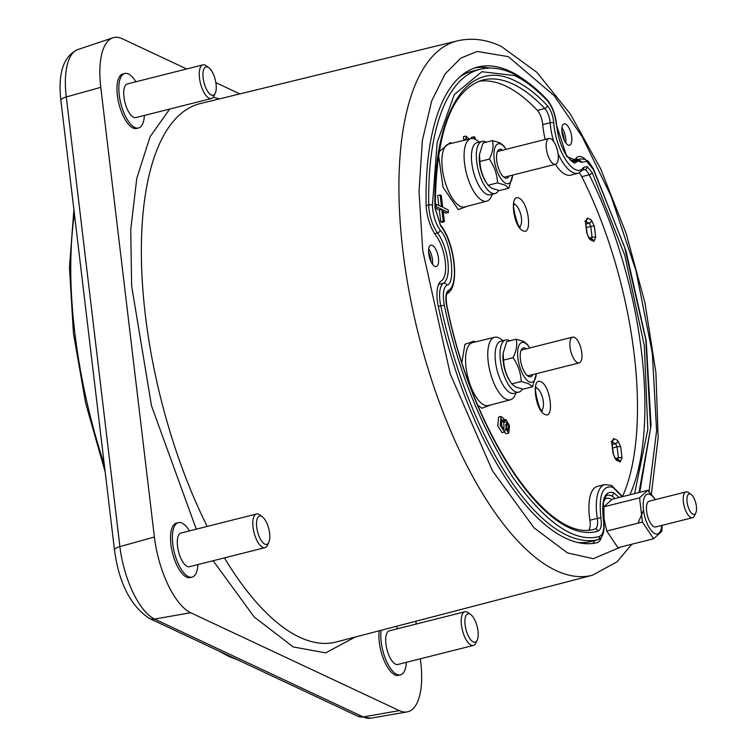 <?xml version="1.0" encoding="UTF-8"?>
<svg xmlns="http://www.w3.org/2000/svg" width="756" height="756" viewBox="0 0 756 756"><rect width="100%" height="100%" fill="white"/><g stroke="black" fill="none" stroke-linecap="round" stroke-linejoin="round"><path stroke-width="1.13" d="M355.131 637.062L325.694 652.872L293.215 646.928L254.224 617.028L213.135 560.735M428.576 252.031A12.937 5.141 -104.2 0 1 430.986 261.557M561.84 130.731A12.937 5.141 -104.2 0 1 564.241 140.266M603.335 518.862A2.759 0.586 171.2 0 1 603.6 519.06L603.411 502.702C605.622 496.342 606.983 493.885 607.493 495.322A29.182 11.586 -104.2 0 1 611.358 495.823A2.759 2.4 -64.9 0 0 613.475 492.581C604.724 490.682 601.341 499.442 603.335 518.862C604.583 528.973 603.25 534.861 599.328 536.495C574.673 543.044 545.671 523.095 512.341 476.649C479.909 424.957 457.229 367.813 444.32 305.207C442.44 294.906 443.233 288.225 446.73 285.192C456.303 284.672 451.02 240.323 440.172 230.221C435.503 223.351 432.923 215.091 432.423 205.443L437.148 142.478L454.28 94.585L481.865 71.707L514.505 75.553C525.297 80.637 536.259 89.057 547.382 100.813C552.182 106.539 555.159 114.439 556.312 124.513L566.754 156.605L581.676 162.36L586.514 161.283L593.413 169.505L624.55 247.023L645.851 339.983L650.585 428.132L639 492.506M622.207 496.739L612.842 487.289C602.466 484.813 598.497 495.104 600.935 518.143A2.759 0.586 171.2 0 0 597.316 518.399A12.654 5.027 -104.2 0 1 594.944 529.039A2.759 2.533 -102.6 0 1 597.996 531.109C547.656 546.314 472.434 434.076 446.579 305.178L446.824 305.226C472.131 433.519 548.242 544.433 594.944 529.03M542.732 124.608A12.578 4.999 75.8 0 0 537.374 110.385L544.755 108.467A231.412 91.901 -104.2 0 0 513.022 84.077A231.412 91.901 -104.2 0 0 482.375 80.127C451.408 90.408 435.702 133.132 435.267 208.297A2.759 1.285 179.1 0 0 434.965 207.72C432.81 113.06 467.406 56.7 515.138 80.845C525.836 85.919 536.533 94.15 547.25 105.519A2.759 2.06 136.6 0 1 544.755 108.467A12.654 5.027 -104.2 0 1 550.141 122.765L542.732 124.608A40.323 16.018 75.8 0 0 545.208 139.454M467.482 206.208L458.268 209.62L443.016 187.176L438.518 154.98M439.038 151.758L450.274 142.572L451.625 143.328M491.164 404.829L481.95 408.249L477.868 405.292M461.954 362.086L464.931 344.282L473.955 341.202L475.307 341.948M540.927 381.856C550.548 385.503 554.639 419.845 544.802 414.364C535.191 410.716 531.09 376.375 540.927 381.856M519.032 198.214C528.652 201.861 532.744 236.203 522.906 230.722C513.296 227.074 509.194 192.733 519.032 198.214M197.949 564.562A28.104 11.16 -104.2 0 1 192.071 577.13A28.104 11.16 -104.2 0 1 188.386 576.639A28.104 11.16 -104.2 0 1 173.436 548.308A28.104 11.16 -104.2 0 1 178.331 522.623A28.104 11.16 -104.2 0 1 182.007 523.114A28.104 11.16 -104.2 0 1 189.463 530.901M192.071 577.13L190.2 577.593A28.104 11.16 -104.2 0 1 186.524 577.111A28.104 11.16 -104.2 0 1 171.565 548.78A28.104 11.16 -104.2 0 1 176.46 523.095L178.331 522.623M396.295 626.337A28.104 11.16 -104.2 0 1 397.854 628.671M406.341 662.332A28.104 11.16 -104.2 0 1 400.463 674.9A28.104 11.16 -104.2 0 1 396.777 674.409A28.104 11.16 -104.2 0 1 381.081 630.296M400.463 674.9L398.592 675.373A28.104 11.16 -104.2 0 1 394.915 674.881A28.104 11.16 -104.2 0 1 379.21 630.788M144.396 115.432A28.104 11.16 -104.2 0 1 138.518 127.991A28.104 11.16 -104.2 0 1 134.833 127.499A28.104 11.16 -104.2 0 1 119.883 99.178A28.104 11.16 -104.2 0 1 124.768 73.493A28.104 11.16 -104.2 0 1 128.454 73.984A28.104 11.16 -104.2 0 1 135.91 81.761M138.518 127.991L136.647 128.463A28.104 11.16 -104.2 0 1 132.971 127.972A28.104 11.16 -104.2 0 1 118.012 99.65A28.104 11.16 -104.2 0 1 122.907 73.965L124.768 73.493M653.609 538.754L617.945 547.741L606.766 531.062L604.091 519.249L603.874 506.822L612.162 499.272L647.826 490.285L639.538 497.835L642.43 522.065L653.609 538.754L661.897 531.203L662.086 525.363M577.764 159.563A26.451 10.508 75.8 0 0 576.081 158.533A26.451 10.508 75.8 0 0 575.892 158.448M569.826 159.724A26.451 10.508 75.8 0 0 569.844 159.724A26.451 10.508 75.8 0 0 573.303 160.187A26.451 10.508 75.8 0 0 575.949 158.382A26.451 10.508 -104.2 0 1 578.605 156.568A26.451 10.508 -104.2 0 1 582.063 157.031A26.451 10.508 -104.2 0 1 585.352 159.469M601.502 537.006A26.451 10.508 -104.2 0 1 596.938 542.761A26.451 10.508 -104.2 0 1 596.824 542.789A245.209 97.382 -104.2 0 1 565.734 538.263A245.209 97.382 -104.2 0 1 438.263 306.208A26.451 10.508 -104.2 0 1 441.296 280.949A26.451 10.508 75.8 0 0 445.265 261.321A26.451 10.508 75.8 0 0 435.872 235.418A26.451 10.508 -104.2 0 1 426.1 204.158A245.209 97.382 -104.2 0 1 477.943 67.01A245.209 97.382 -104.2 0 1 527.008 81.856M434.832 266.329A11.019 4.375 -104.2 0 1 428.964 255.226A11.019 4.375 -104.2 0 1 430.882 245.152A11.019 4.375 -104.2 0 1 432.328 245.341A11.019 4.375 -104.2 0 1 438.196 256.454A11.019 4.375 -104.2 0 1 436.278 266.518A11.019 4.375 -104.2 0 1 434.832 266.329M568.087 145.039A11.019 4.375 -104.2 0 1 562.228 133.925A11.019 4.375 -104.2 0 1 564.146 123.861A11.019 4.375 -104.2 0 1 565.582 124.05A11.019 4.375 -104.2 0 1 571.451 135.154A11.019 4.375 -104.2 0 1 569.533 145.228A11.019 4.375 -104.2 0 1 568.087 145.039M256.473 514.004L180.958 533.046A17.36 6.889 75.8 0 0 177.934 548.913A17.36 6.889 75.8 0 0 187.167 566.405A17.36 6.889 75.8 0 0 189.444 566.707L264.959 547.665A17.36 6.889 -104.2 0 1 262.682 547.363A17.36 6.889 -104.2 0 1 253.449 529.871A17.36 6.889 -104.2 0 1 256.473 514.004A17.36 6.889 -104.2 0 1 258.741 514.307A17.36 6.889 -104.2 0 1 259.78 514.93L262.379 516.839A14.6 5.802 -104.2 0 1 268.786 528.794A14.6 5.802 -104.2 0 1 268.815 542.364A14.6 5.802 -104.2 0 1 264.827 544.122A14.6 5.802 -104.2 0 1 256.719 527.187A14.6 5.802 -104.2 0 1 261.51 516.31A14.6 5.802 -104.2 0 1 262.379 516.839M268.815 542.364L267.435 545.274A17.36 6.889 -104.2 0 1 264.959 547.665M464.864 611.774L389.349 630.816A17.36 6.889 75.8 0 0 386.325 646.682A17.36 6.889 75.8 0 0 395.558 664.174A17.36 6.889 75.8 0 0 397.836 664.477L473.35 645.435A17.36 6.889 -104.2 0 1 471.073 645.133A17.36 6.889 -104.2 0 1 461.84 627.641A17.36 6.889 -104.2 0 1 464.864 611.774A17.36 6.889 -104.2 0 1 467.132 612.077A17.36 6.889 -104.2 0 1 468.172 612.7L470.771 614.609A14.6 5.802 -104.2 0 1 477.178 626.573A14.6 5.802 -104.2 0 1 477.206 640.143A14.6 5.802 -104.2 0 1 473.218 641.891A14.6 5.802 -104.2 0 1 465.101 624.957A14.6 5.802 -104.2 0 1 469.901 614.08A14.6 5.802 -104.2 0 1 470.771 614.609M477.206 640.143L475.826 643.054A17.36 6.889 -104.2 0 1 473.35 645.435M202.91 64.874L127.395 83.916A17.36 6.889 75.8 0 0 124.381 99.773A17.36 6.889 75.8 0 0 133.614 117.274A17.36 6.889 75.8 0 0 135.891 117.577L211.406 98.535A17.36 6.889 -104.2 0 1 209.129 98.233A17.36 6.889 -104.2 0 1 199.896 80.731A17.36 6.889 -104.2 0 1 202.91 64.874A17.36 6.889 -104.2 0 1 205.188 65.177A17.36 6.889 -104.2 0 1 206.227 65.8L208.826 67.7A14.6 5.802 -104.2 0 1 215.233 79.663A14.6 5.802 -104.2 0 1 215.262 93.234A14.6 5.802 -104.2 0 1 211.264 94.982A14.6 5.802 -104.2 0 1 203.156 78.057A14.6 5.802 -104.2 0 1 207.957 67.18A14.6 5.802 -104.2 0 1 208.826 67.7M215.262 93.234L213.872 96.144A17.36 6.889 -104.2 0 1 211.406 98.535M661.755 525.448A20.488 8.136 -104.2 0 1 654.828 533.575A20.488 8.136 -104.2 0 1 643.45 509.818A20.488 8.136 -104.2 0 1 650.179 494.556A20.488 8.136 -104.2 0 1 655.254 499.659M655.471 499.603L647.826 490.285M571.782 161.397A23.795 9.45 -104.2 0 1 573.303 160.641L580.702 158.854A23.72 9.422 -104.2 0 0 578.293 160.489A2.759 2.419 38.9 0 1 581.676 162.36M695.813 512.946L694.424 515.857A13.296 5.283 -104.2 0 1 692.534 517.69A13.296 5.283 -104.2 0 1 690.786 517.454A13.296 5.283 -104.2 0 1 683.717 504.054A13.296 5.283 -104.2 0 1 686.032 491.901A13.296 5.283 -104.2 0 1 687.771 492.137A13.296 5.283 -104.2 0 1 688.565 492.61L691.164 494.518A10.537 4.186 -104.2 0 1 695.794 503.156A10.537 4.186 -104.2 0 1 695.813 512.946A10.537 4.186 -104.2 0 1 692.931 514.212A10.537 4.186 -104.2 0 1 687.072 501.993A10.537 4.186 -104.2 0 1 690.53 494.14A10.537 4.186 -104.2 0 1 691.164 494.518M692.534 517.69L655.754 526.96A13.296 5.283 -104.2 0 1 654.016 526.724A13.296 5.283 -104.2 0 1 646.938 513.324A13.296 5.283 -104.2 0 1 649.253 501.171L686.032 491.901M597.495 486.354A40.323 16.018 75.8 0 0 589.907 520.251L597.316 518.399A40.248 15.989 75.8 0 1 604.885 484.568L597.495 486.354M492.477 194.197L491.258 196.74A32.234 12.805 -104.2 0 1 486.713 201.162A32.234 12.805 -104.2 0 1 482.441 200.614A32.234 12.805 -104.2 0 1 465.28 168.059A32.234 12.805 -104.2 0 1 470.95 138.65A32.234 12.805 -104.2 0 1 475.127 139.217A32.234 12.805 -104.2 0 1 477.055 140.38L479.323 142.052M516.159 392.827L514.949 395.369A32.234 12.805 -104.2 0 1 510.394 399.782A32.234 12.805 -104.2 0 1 506.133 399.234A32.234 12.805 -104.2 0 1 488.962 366.688A32.234 12.805 -104.2 0 1 494.632 337.27A32.234 12.805 -104.2 0 1 498.809 337.847A32.234 12.805 -104.2 0 1 500.737 339.009L503.005 340.672M498.695 190.427A26.895 10.678 -104.2 0 1 495.171 193.517A26.895 10.678 -104.2 0 1 491.646 193.045A26.895 10.678 -104.2 0 1 477.338 165.942A26.895 10.678 -104.2 0 1 482.016 141.372A26.895 10.678 -104.2 0 1 485.541 141.835A26.895 10.678 -104.2 0 1 486.221 142.194M482.016 141.372L477.112 142.61A26.895 10.678 75.8 0 0 472.434 167.18A26.895 10.678 75.8 0 0 486.741 194.283A26.895 10.678 75.8 0 0 490.266 194.755L495.171 193.517M522.377 389.047A26.895 10.678 -104.2 0 1 518.852 392.147A26.895 10.678 -104.2 0 1 515.327 391.674A26.895 10.678 -104.2 0 1 501.02 364.572A26.895 10.678 -104.2 0 1 505.698 339.992A26.895 10.678 -104.2 0 1 509.223 340.465A26.895 10.678 -104.2 0 1 509.903 340.824M505.698 339.992L500.803 341.23A26.895 10.678 75.8 0 0 496.116 365.81A26.895 10.678 75.8 0 0 510.423 392.912A26.895 10.678 75.8 0 0 513.948 393.375L518.852 392.147M508.873 188.178L499.385 190.569L491.958 188.357L488.064 185.258L497.552 182.867L504.97 185.078L508.873 188.178L512.559 175.42A20.535 8.155 -104.2 0 1 505.632 183.292A20.535 8.155 -104.2 0 1 494.226 159.478A20.535 8.155 -104.2 0 1 500.973 144.179A20.535 8.155 -104.2 0 1 505.906 149.055A20.535 8.155 -104.2 0 1 506.076 149.319M532.555 386.807L523.067 389.198L515.649 386.987L511.746 383.887L521.234 381.496L528.661 383.698L532.555 386.807L536.24 374.05A20.535 8.155 -104.2 0 1 529.323 381.912A20.535 8.155 -104.2 0 1 517.917 358.098A20.535 8.155 -104.2 0 1 524.655 342.808A20.535 8.155 -104.2 0 1 529.587 347.684A20.535 8.155 -104.2 0 1 529.767 347.949M505.906 149.055L503.827 145.917L499.933 142.818L492.515 140.607C493.781 146.163 492.732 152.325 489.368 159.081C494.405 166.405 497.127 174.334 497.552 182.867M529.587 347.684L527.518 344.547L523.615 341.447L516.197 339.236C517.463 344.793 516.424 350.954 513.059 357.711C518.087 365.035 520.818 372.963 521.234 381.496M502.627 150.189A14.874 5.906 75.8 0 0 501.615 149.565A14.874 5.906 75.8 0 0 497.542 151.351A14.874 5.906 75.8 0 0 497.571 165.177A14.874 5.906 75.8 0 0 504.101 177.367A14.874 5.906 75.8 0 0 504.989 177.896A14.874 5.906 75.8 0 0 509.128 175.978M548.998 138.499A13.296 5.283 -104.2 0 1 550.737 138.735A13.296 5.283 -104.2 0 1 557.815 152.136A13.296 5.283 -104.2 0 1 555.499 164.288A13.296 5.283 -104.2 0 1 553.751 164.052A13.296 5.283 -104.2 0 1 546.683 150.652A13.296 5.283 -104.2 0 1 548.998 138.499L498.648 151.2A13.296 5.283 75.8 0 0 497.174 152.296M503.335 176.715A13.296 5.283 75.8 0 0 503.401 176.753A13.296 5.283 75.8 0 0 505.15 176.98L555.499 164.288M526.308 348.818A14.874 5.906 75.8 0 0 525.297 348.195A14.874 5.906 75.8 0 0 521.234 349.981A14.874 5.906 75.8 0 0 521.262 363.806A14.874 5.906 75.8 0 0 527.792 375.987A14.874 5.906 75.8 0 0 528.68 376.526A14.874 5.906 75.8 0 0 532.81 374.607M572.679 337.129A13.296 5.283 -104.2 0 1 574.418 337.356A13.296 5.283 -104.2 0 1 581.496 350.756A13.296 5.283 -104.2 0 1 579.181 362.908A13.296 5.283 -104.2 0 1 577.442 362.682A13.296 5.283 -104.2 0 1 570.364 349.272A13.296 5.283 -104.2 0 1 572.679 337.129L522.33 349.82A13.296 5.283 75.8 0 0 520.856 350.916M527.017 375.335A13.296 5.283 75.8 0 0 527.093 375.373A13.296 5.283 75.8 0 0 528.831 375.609L579.181 362.908M513.059 357.711L503.572 360.102L503.137 353.128L506.709 341.627L516.197 339.236M503.572 360.102C503.987 368.635 506.718 376.564 511.746 383.887L509.676 380.75A20.535 8.155 -104.2 0 1 503.023 354.384L503.137 353.128M489.368 159.081L479.89 161.472L479.455 154.498L483.027 142.997L492.515 140.607M479.89 161.472C480.306 170.005 483.027 177.934 488.064 185.258L485.985 182.12A20.535 8.155 -104.2 0 1 479.342 155.755L479.455 154.498M500.793 421.083L502.362 428.047M505.698 424.985L506.416 428.331M501.795 426.998L501.691 419.448L503.817 421.498L503.94 429.077L501.795 426.998M506.511 428.558L506.388 422.472L508.041 424.125L508.145 430.183L506.511 428.558M467.019 139.595L466.159 139.019L465.809 136.071L469.268 139.057M474.125 138.83L473.88 136.789L475.033 137.327L475.269 139.293M505.688 428.699L504.507 432.035L500.236 425.212L501.067 416.452L503.647 418.484L504.913 422.169L505.858 419.514L509.487 425.562L508.741 433.15L505.688 428.699M448.176 209.866L442.704 207.295L441.296 195.483L440.077 194.916L441.485 206.719L436.004 204.148L436.316 206.775L441.797 209.346L443.205 221.149L444.424 221.716L443.016 209.913L448.488 212.483L448.176 209.866M614.836 458.136L613.343 453.921A2.759 0.784 -6.8 0 0 613.059 453.628L611.746 442.6A2.759 0.784 -6.8 0 1 612.029 442.893L613.343 453.921M611.746 442.6L613.551 438.499L617.643 440.417L620.695 446.805L622.018 457.824L620.203 461.935A2.759 2.4 -64.9 0 0 618.928 460.054L614.949 458.193A2.759 2.4 115.1 0 1 616.121 460.017L613.059 453.628M613.551 438.499A2.759 2.4 115.1 0 1 611.991 441.513M617.643 440.417A2.759 2.4 115.1 0 1 615.545 443.649L611.973 441.967M620.695 446.805A2.759 0.784 173.2 0 0 617.076 446.843L612.643 448.015M622.018 457.824A2.759 0.784 173.2 0 0 618.389 457.862L617.482 459.913M465.809 136.071L463.362 136.694L463.711 139.633L466.159 139.019M471.564 138.537L471.432 137.403L473.88 136.789M464.534 140.2L463.711 139.633M504.507 432.035L502.05 432.659L497.779 425.826L498.62 417.076L501.067 416.452M508.741 433.15L506.293 433.774L504.233 432.101M438.811 205.462L437.62 195.53L440.077 194.916M448.488 212.483L446.04 213.107L443.233 211.784M444.424 221.716L441.967 222.34L440.748 221.763L439.34 209.96L435.258 208.042M443.205 221.149L440.748 221.763M441.797 209.346L439.34 209.96M436.316 206.775L435.248 207.04M436.004 204.148L435.22 204.347M589.293 237.998L592.08 237.365A2.759 0.784 -6.8 0 1 595.709 237.327L593.904 241.429A2.759 2.4 -64.9 0 0 592.619 239.557L588.555 237.649A2.759 2.4 -64.9 0 0 588.555 237.649M593.904 241.429L589.841 239.529A2.759 2.4 -64.9 0 0 588.678 237.715L587.062 233.434A2.759 0.784 -6.8 0 0 586.779 233.141L585.475 222.169A2.759 0.784 -6.8 0 1 585.758 222.462L587.062 233.434M585.475 222.169L587.28 218.068A2.759 2.4 115.1 0 1 585.72 221.083M587.28 218.068L591.343 219.968A2.759 2.4 115.1 0 1 589.245 223.2L585.702 221.536M591.343 219.968L594.405 226.356A2.759 0.784 173.2 0 0 590.776 226.394L586.363 227.565M622.5 496.541A231.336 91.873 75.8 0 0 581.799 176.677A12.578 4.999 75.8 0 0 579.181 172.859M555.386 164.317A40.323 16.018 75.8 0 0 570.78 175.137L578.132 173.2L583.282 169.713A2.759 2.419 38.9 0 0 583.585 167.369L587.147 166.575L592.222 172.614L624.777 255.311L644.348 345.747L647.816 429.361L634.615 493.611M537.374 110.385A231.336 91.873 75.8 0 0 478.803 81.279M588.924 529.833A12.578 4.999 75.8 0 0 589.907 520.251M547.25 105.519C550.774 109.724 552.967 115.526 553.808 122.935C555.462 150.831 575.042 180.032 583.585 167.369M446.579 305.178C445.19 297.599 445.775 292.695 448.346 290.465C459.459 285.239 454.403 242.818 440.654 225.931A2.759 1.843 -37 0 0 440.398 224.891C455.159 242.553 459.988 287.318 447.363 293.413C448.147 294.396 444.906 290.682 446.824 305.226M460.102 76.725A242.553 96.324 -104.2 0 1 472.963 71.017L480.362 69.221A242.478 96.296 -104.2 0 0 428.737 204.923L426.138 205.566M605.509 498.639A29.106 11.557 75.8 0 0 604.8 498.176M590.474 541.646A23.795 9.45 -104.2 0 1 590.341 541.683A23.795 9.45 -104.2 0 1 590.209 541.721A242.553 96.324 -104.2 0 1 577.546 542.458M565.762 142.884A11.019 4.375 75.8 0 0 561.935 127.707M432.508 264.175A11.019 4.375 75.8 0 0 428.68 249.007M592.543 543.498A26.451 10.508 75.8 0 0 594.783 540.521M489.68 68.068A245.209 97.382 75.8 0 0 474.985 67.889M642.43 522.065L606.766 531.062M639.538 497.835L603.874 506.822M611.68 499.603A26.451 10.508 75.8 0 0 606.803 498.308A26.451 10.508 75.8 0 0 603.968 500.377M186.675 68.966L122.207 38.717A65.299 25.931 75.8 0 0 112.899 37.8A65.299 25.931 75.8 0 0 100.775 87.356L154.394 537.015A65.299 25.931 75.8 0 0 190.654 612.729L399.291 710.612A65.299 25.931 75.8 0 0 407.068 711.916A65.299 25.931 75.8 0 0 420.723 661.972L420.345 658.807M416.197 624.05L415.866 621.234M239.85 93.914L215.857 82.659M196.276 529.181L151.502 405.811L131.62 285.815L130.75 229.682L136.789 178.303L150.075 136.732L169.694 109.053M213.22 97.231L219.42 98.894M224.419 557.89A277.66 110.272 75.8 0 0 299.574 637.213A277.66 110.272 75.8 0 0 336.278 641.976L592.373 575.24A275.571 109.44 -104.2 0 1 555.953 570.515A275.571 109.44 -104.2 0 1 402.91 250.992A275.571 109.44 -104.2 0 1 457.607 40.824L200.491 103.506A277.66 110.272 75.8 0 0 145.379 315.271A277.66 110.272 75.8 0 0 207.191 526.431M620.667 547.06L593.29 558.684L567.482 552.91L534.067 527.868L492.487 470.875L450.236 373.889L422.765 250.765L419.022 191.344L422.387 140.351L431.704 100.926L445.152 73.861L460.848 58.07L477.253 51.446L508.306 56.643L554.252 95.757L582.318 136.968L610.999 196.021L636.004 270.818L652.333 353.213L656.595 430.759L648.941 492.307M432.423 205.443A2.759 1.285 179.1 0 0 428.737 204.923A23.72 9.422 -104.2 0 0 437.507 232.961A2.759 1.843 -37 0 0 440.172 230.221M223.729 653.307A279.522 111.009 75.8 0 0 230.013 656.577A279.522 111.009 75.8 0 0 236.222 659.166M583.358 169.599L583.415 169.571A12.654 5.027 -104.2 0 1 585.031 169.816A2.759 2.4 -64.9 0 0 587.147 166.575M470.95 138.65L448.809 144.009A32.451 12.89 75.8 0 0 443.101 173.615A32.451 12.89 75.8 0 0 460.385 206.388A32.451 12.89 75.8 0 0 464.675 206.936L486.713 201.162M494.632 337.27L472.491 342.629A32.451 12.89 75.8 0 0 466.783 372.245A32.451 12.89 75.8 0 0 484.067 405.008A32.451 12.89 75.8 0 0 488.367 405.566L510.394 399.782M536.136 388.026A11.567 4.593 -104.2 0 1 536.911 388.272A11.567 4.593 -104.2 0 1 542.874 399.026A11.567 4.593 -104.2 0 1 541.721 410.168M514.241 204.385A11.567 4.593 -104.2 0 1 515.006 204.63A11.567 4.593 -104.2 0 1 520.978 215.384A11.567 4.593 -104.2 0 1 519.826 226.526M572.557 161.879L578.293 160.489A29.182 11.586 -104.2 0 1 575.325 162.493C574.73 164.25 571.46 161.415 565.516 153.997C560.659 145.53 557.682 135.834 556.605 124.901A2.759 0.973 175.3 0 0 556.312 124.513M74.409 213.891A279.522 111.009 75.8 0 0 74.787 332.479A279.522 111.009 75.8 0 0 104.319 464.742M612.228 444.528L615.545 443.649L617.076 446.843L618.389 457.862L615.601 458.495M585.947 224.078L589.245 223.2L590.776 226.394L592.08 237.365L591.183 239.416M503.817 421.498L501.36 422.113M508.041 424.125L505.679 424.721M620.203 461.935L616.121 460.017M589.841 239.529L586.779 233.141M594.405 226.356L595.709 237.327M553.808 122.935A2.759 0.973 175.3 0 0 550.141 122.765A40.248 15.989 75.8 0 0 553.647 141.485M558.041 153.553A40.248 15.989 75.8 0 0 578.132 173.2M585.031 169.816A12.654 5.027 -104.2 0 1 589.198 174.768A231.412 91.901 -104.2 0 1 629.871 494.811M581.799 176.677L589.198 174.768A2.759 1.238 153.2 0 0 592.222 172.614M600.935 518.143C601.861 525.59 600.878 529.909 597.996 531.109M448.346 290.465A2.759 2.504 57.9 0 1 447.363 293.413M440.654 225.931L434.965 207.72M619.202 497.505L613.475 492.581M480.362 69.221C490.757 66.783 501.71 68.267 513.23 73.672C524.399 78.955 535.635 87.583 546.928 99.537A2.759 2.06 136.6 0 1 547.382 100.813M580.702 158.854L585.238 159.412C588.159 162.408 585.465 156.388 593.422 168.881A2.759 1.238 153.2 0 1 593.413 169.505M611.358 495.823A29.182 11.586 -104.2 0 1 615.025 498.554M603.6 519.06C605.017 531.355 603.052 538.253 597.694 539.756A23.72 9.422 -104.2 0 1 597.561 539.784A2.759 2.533 -102.6 0 0 599.328 536.495M590.209 541.721L597.561 539.784A242.478 96.296 -104.2 0 1 440.776 305.84L444.32 305.207M438.319 306.454L440.776 305.84A23.72 9.422 -104.2 0 1 443.488 283.188A2.759 2.504 57.9 0 1 446.73 285.192M434.662 233.698L437.507 232.961A29.182 11.586 -104.2 0 1 447.873 261.529A29.182 11.586 -104.2 0 1 443.488 283.188L438.631 284.36M100.775 87.356L66.273 96.957A11.019 3.128 173.2 0 0 60.867 100.368C57.834 73.058 63.504 56.114 77.877 49.527A62.493 24.816 75.8 0 0 66.273 96.957L119.892 546.616A11.019 3.128 173.2 0 0 114.487 550.028C118.947 583.056 130.561 605.849 149.348 618.408L357.975 716.291L370.676 718.2L407.068 711.916M154.394 537.015L119.892 546.616A62.493 24.816 75.8 0 0 154.593 619.069A11.019 9.62 115.1 0 1 149.348 618.408M190.654 612.729L154.593 619.069L363.23 716.953A11.019 9.62 115.1 0 1 357.975 716.291M399.291 710.612L363.23 716.953A62.493 24.816 75.8 0 0 370.676 718.2M643.507 510.272L638.017 523.18M651.379 494.055L658.136 437.79L655.896 372.613L644.953 302.825L626.1 233.264L600.661 168.834L570.317 113.976L536.826 72.292L501.341 46.447C486.703 39.435 472.122 37.564 457.607 40.824M238.405 660.186L228.709 656.406L218.843 651.01M622.566 496.654L611.566 485.418L604.885 484.568M520.345 226.97L520.355 226.97C518.342 230.958 510.858 201.096 514.496 203.751M542.241 410.612L542.25 410.612C540.247 414.6 532.753 384.738 536.401 387.393M611.103 441.684L612.095 440.965L612.029 442.893M505.858 419.514L503.401 420.138M585.758 222.462L585.824 220.535L584.832 221.253M435.267 208.297L440.398 224.891M105.178 471.933L85.626 403.071L73.445 333.396L69.448 267.52L73.908 209.752M556.605 124.901C555.462 114.279 552.239 105.821 546.928 99.537M593.422 168.881L626.025 250.992L646.21 340.814L651.048 425.316L639.765 492.317M597.694 539.756L590.341 541.683M60.867 100.368L114.487 550.028M604.479 498.903L606.803 498.308M570.978 160.773L573.303 160.187M77.877 49.527L112.899 37.8M631.884 544.225L617.057 561.821L592.373 575.24"/></g></svg>
